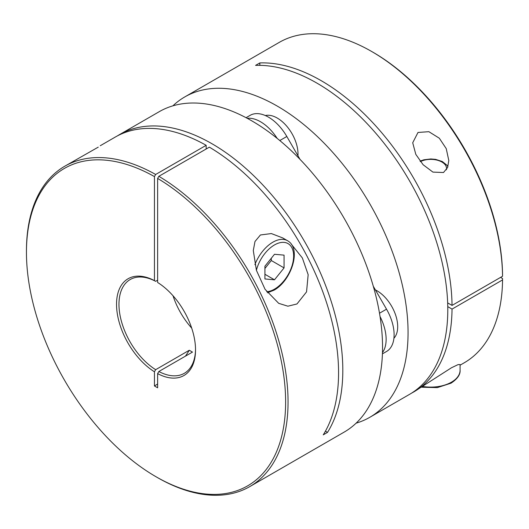 <?xml version="1.0" encoding="UTF-8"?>
<svg xmlns="http://www.w3.org/2000/svg" width="529" height="529" viewBox="0 0 529 529"><rect width="100%" height="100%" fill="white"/><g stroke="black" fill="none" stroke-linecap="round" stroke-linejoin="round"><path stroke-width="0.79" d="M274.491 254.284L264.923 266.193L264.923 278.948L274.491 279.808L284.066 267.899L284.066 255.137L274.491 254.284M264.923 268.468L271.304 260.533L271.304 258.251M271.304 260.533L284.066 267.899M264.923 274.28L274.491 279.808M282.711 237.924L271.351 233.567L260.427 234.975L254.985 241.508L253.292 250.528L256.413 270.319L265.082 289.323L278.697 303.335L287.895 306.198L296.967 303.963L306.549 291.882L308.162 274.677L302.35 257.934L291.36 244.259M98.255 147.135L64.763 166.225A184.978 106.798 60 0 1 155.658 174.477L206.171 145.31A184.978 106.798 -120 0 0 115.276 137.064L100.252 145.733M157.629 280.191L155.658 281.335A54.143 31.257 -120 0 0 130.18 279.537A54.143 31.257 -120 0 0 121.584 321.89A54.143 31.257 -120 0 0 155.658 369.672L189.283 350.258L192.47 352.096L158.845 371.51A54.143 31.257 -120 0 0 184.323 373.309A54.143 31.257 -120 0 0 195.532 349.219M117.425 135.874A184.978 106.798 60 0 1 119.528 134.604A184.978 106.798 60 0 1 212.017 143.769A184.978 106.798 60 0 1 327.504 432.391L323.252 434.851A184.978 106.798 -120 0 0 209.358 147.155L158.845 176.316A184.978 106.798 60 0 1 278.399 339.42A184.978 106.798 60 0 1 249.741 486.62A184.978 106.798 60 0 1 157.252 477.462A184.978 106.798 60 0 1 157.252 477.456L156.035 476.755A183.259 105.807 -120 0 0 285.62 402.86A183.259 105.807 -120 0 0 157.629 178.425L157.629 282.473A55.862 32.249 60 0 1 195.532 349.927A55.862 32.249 60 0 1 157.629 373.619L158.845 371.51M249.741 486.62L344.234 432.067A184.978 106.798 -120 0 0 372.588 283.835A184.978 106.798 -120 0 0 251.744 120.83A184.978 106.798 -120 0 0 159.255 111.672L119.528 134.604M155.658 174.477L154.442 176.58A183.259 105.807 -120 0 0 26.45 252.307L26.45 250.905A184.978 106.798 60 0 1 64.763 166.225M155.658 369.672L154.442 371.775L154.442 385.952A73.154 42.234 120 0 0 157.629 383.994M154.442 371.775A55.862 32.249 60 0 1 116.539 304.32A55.862 32.249 60 0 1 154.442 280.628L155.658 281.335M154.442 176.58L154.442 280.628M26.45 252.307A183.259 105.807 -120 0 0 156.035 476.755M154.442 385.952L157.629 387.797L157.629 373.619M191.696 328.112A54.143 31.257 60 0 1 173.016 295.744M158.845 176.316L157.629 178.425M206.171 148.999L206.171 145.31M325.414 431.188L327.504 432.391M185.421 356.169A73.154 42.234 120 0 0 189.283 350.258M277.209 138.426A36.66 21.167 -120 0 0 260.519 121.749A36.66 21.167 -120 0 0 247.228 118.311M300.036 159.381L286.824 136.495A36.66 21.167 -120 0 0 268.494 117.147A36.66 21.167 -120 0 0 250.164 115.329L246.071 117.696L250.164 115.329M411.582 393.126A184.978 106.798 -120 0 0 413.738 391.936L451.495 367.748L458.18 364.567L460.085 364.574L460.085 370.181A29.326 16.935 180 0 1 451.495 382.15A29.326 16.935 180 0 1 423.021 386.507M443.52 172.514L447.594 167.521L448.804 160.545L446.238 148.616L439.308 138.208L428.867 131.688L417.996 132.462L412.713 142.77L415.801 154.349L423.121 164.737L432.92 172.104L443.52 172.514M184.773 96.933L279.266 42.38A184.978 106.798 60 0 1 371.761 51.544A184.978 106.798 60 0 1 502.55 276.25L452.037 305.412A184.978 106.798 -120 0 0 259.832 62.931L255.58 65.384A184.978 106.798 60 0 1 447.792 309.716A184.978 106.798 60 0 1 409.479 394.396L369.758 417.328A184.978 106.798 -120 0 0 408.064 332.648A184.978 106.798 -120 0 0 327.319 146.493A184.978 106.798 -120 0 0 184.773 96.933A184.978 106.798 -120 0 0 172.897 105.833M297.946 155.757A29.326 16.935 -120 0 0 277.269 118.066A29.326 16.935 -120 0 0 265.327 115.54M393.913 338.269A29.326 16.935 -120 0 0 395.368 314.292A29.326 16.935 -120 0 0 376.959 290.745A29.326 16.935 -120 0 0 375.398 289.912M356.11 423.167A184.978 106.798 -120 0 0 369.758 417.328M413.738 391.936A184.978 106.798 -120 0 0 452.037 309.095L502.55 279.934A184.978 106.798 60 0 1 464.25 362.775L460.085 365.182M502.55 279.934L502.55 278.525L500.573 277.388M502.55 276.25L502.55 274.842A183.259 105.807 -120 0 0 372.978 52.245L371.761 51.544M447.765 306.628L452.037 309.095M447.66 302.886L452.037 305.412M259.832 62.931L259.832 65.345M382.467 352.559A36.66 21.167 -120 0 0 380.04 316.534M386.52 351.501L382.421 353.868L386.52 351.501A36.66 21.167 -120 0 0 386.52 309.174L373.302 286.288M254.885 264.659A29.326 16.935 -60 0 1 272.898 242.176A29.326 16.935 -60 0 1 287.564 240.728L282.598 237.865M266.702 291.73A27.072 15.632 120 0 0 274.491 289.145A27.072 15.632 120 0 0 293.635 255.996A27.072 15.632 120 0 0 274.491 244.94A27.072 15.632 120 0 0 256.4 270.273M420.41 161.603A15.791 9.119 180 0 1 438.336 160.492A15.791 9.119 180 0 1 446.383 169.802M279.801 140.549L286.824 136.495M379.498 313.228L386.52 309.174M267.456 292.768L274.029 290.183C291.142 280.899 302.066 248.782 287.564 240.728M421.838 387.235L437.357 387.612L451.025 383.181C457.426 378.923 460.448 374.585 460.085 370.181M447.891 166.688L446.939 165.207L442.284 161.51L435.598 159.361L430.824 158.958L423.795 159.811L420.039 161.12"/></g></svg>
